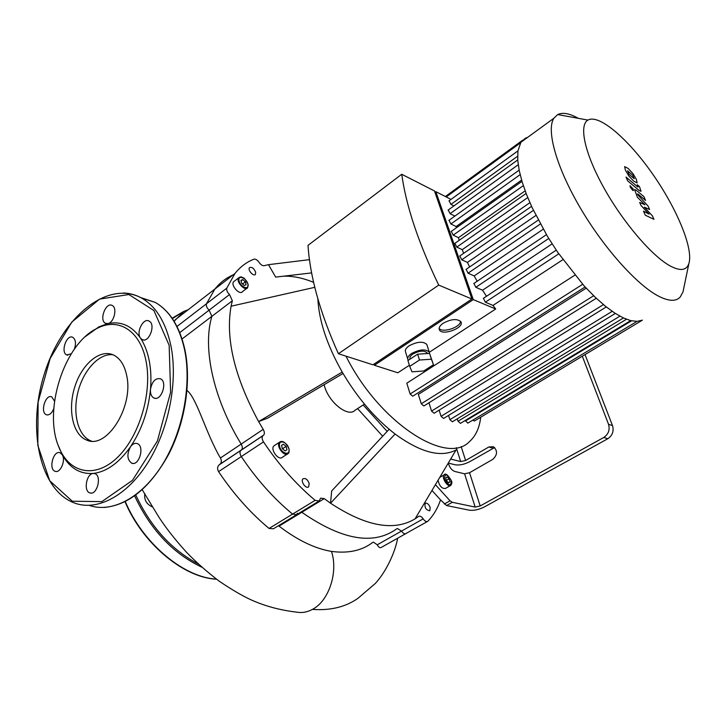 <?xml version="1.0" encoding="UTF-8"?>
<svg xmlns="http://www.w3.org/2000/svg" width="726" height="726" viewBox="0 0 726 726"><rect width="100%" height="100%" fill="white"/><g stroke="black" fill="none" stroke-linecap="round" stroke-linejoin="round"><path stroke-width="1.09" d="M241.15 450.165L240.733 450.492C239.589 451.98 239.789 454.013 241.313 456.581C256.496 479.251 273.593 498.426 292.587 514.099L296.571 514.716L292.587 514.099C273.593 498.426 256.496 479.251 241.313 456.581C239.789 454.013 239.589 451.98 240.733 450.492L263.057 435.564M218.571 471.646L263.493 441.88C261.941 439.284 261.723 437.243 262.839 435.763L263.665 435.119C264.718 433.74 264.563 431.816 263.193 429.347L241.186 444.085C242.538 446.535 242.665 448.45 241.576 449.839C242.665 448.45 242.538 446.535 241.186 444.085C213.117 398.465 202.373 347.473 211.892 316.318C202.373 347.473 213.117 398.465 241.186 444.085L220.423 457.997C221.72 460.456 221.639 462.489 220.159 464.105L219.025 464.958C217.301 466.782 217.147 469.014 218.571 471.646C233.572 493.979 250.406 512.919 269.056 528.446L273.403 528.791L295.999 515.061M179.758 332.608L209.133 310.147L211.892 316.318L209.133 310.147C206.856 307.96 205.966 305.846 206.456 303.795C205.966 305.846 206.856 307.96 209.133 310.147L229.534 294.547C227.238 292.324 226.331 290.191 226.784 288.149L206.456 303.795L214.914 289.021L206.456 303.795L176.981 326.482M233.209 274.845C226.122 277.94 220.023 282.668 214.914 289.021L234.97 273.484L226.784 288.149M373.327 542.086L377.257 544.781L401.496 531.105C403.139 533.419 404.654 534.227 406.025 533.519C404.654 534.227 403.139 533.419 401.496 531.105L397.358 528.464L401.496 531.105L423.185 518.863C421.507 516.504 419.982 515.678 418.612 516.386L415.054 518.872C393.9 531.577 365.732 526.359 330.539 503.218L331.664 490.976L389.145 429.257M278.439 525.733L279.011 526.123L301.807 512.275C341.946 540.08 373.6 545.58 396.786 528.791C373.6 545.58 341.946 540.08 301.807 512.275L301.217 511.884L301.807 512.275L324.268 498.635L320.602 498.154L319.113 501.013L315.157 500.341L269.056 528.446M234.97 273.484C240.179 266.914 246.477 262.15 253.882 259.191C255.579 258.846 257.322 259.926 259.118 262.422C260.815 264.808 262.503 265.897 264.164 265.689L268.493 264.672L275.662 277.096L311.617 272.912M182.063 338.969L232.347 300.773L229.534 294.547M263.493 441.88C278.884 464.858 296.099 484.342 315.157 500.341M324.268 498.635L330.539 503.218L395.089 434.03C420.554 452.561 440.882 457.879 456.064 449.993L415.054 518.872M431.97 490.467L440.537 499.896C437.66 508.363 433.431 515.469 427.859 521.214L427.705 521.35C426.362 522.039 424.855 521.204 423.185 518.863M382.666 436.208L357.573 408.602M324.141 384.68C327.725 401.641 348.208 418.158 355.232 410.117L364.479 404.137M313.605 282.36C302.987 277.985 292.977 275.925 283.576 276.179M232.347 300.773L231.077 306.209C225.359 338.615 234.543 377.075 258.628 421.588L263.193 429.347M343.035 373.491L267.685 418.131L258.628 421.588L342.2 372.057C357.301 397.721 374.934 418.376 395.089 434.03M246.831 288.331L242.448 291.67C239.734 295.573 230.441 285.236 233.572 281.779L234.344 281.189M255.652 272.186L255.416 274.364C253.637 276.942 247.403 269.936 249.472 267.676C251.786 266.714 253.846 268.221 255.652 272.186M430.182 507.538L429.81 510.759C425.953 510.06 424.42 507.565 425.191 503.272C427.079 502.71 428.748 504.125 430.182 507.538M287.305 454.059L282.478 457.18C278.82 461.246 269.89 449.421 273.938 445.864L274.782 445.31M309.194 483.462L308.659 486.792C306.073 489.478 300.165 481.138 303.023 478.824C305.483 477.862 307.543 479.405 309.194 483.462M242.783 279.61L245.361 281.851L246.078 284.764L244.226 285.436L241.64 283.194L240.923 280.272L242.783 279.61L241.086 280.917M450.674 459.05L460.683 461.564L465.62 460.493L488.798 446.998L493.435 446.717C497.709 450.646 497.519 454.848 492.881 459.313L469.54 472.726L464.586 473.806L475.176 507.075L452.298 502.301L450.047 500.804L435.418 484.669M387.149 431.398L363.191 404.972M464.586 473.806L454.721 471.446C451.626 470.158 449.485 467.353 448.305 463.025M450.429 485.585L445.446 488.444C441.898 488.816 439.439 486.084 438.05 480.24M241.613 283.067L242.656 284.075M245.361 281.851L242.62 283.939M450.056 481.746L448.804 482.835L446.626 480.957L445.71 477.998L446.971 476.918L449.14 478.788L450.056 481.746L448.55 482.618M286.961 449.775L285.082 450.946L282.36 448.75L281.534 445.383L283.421 444.221L286.135 446.417L286.961 449.775M449.14 478.788L446.436 480.358M283.421 449.603L282.06 447.525M286.135 446.417L283.122 448.378M283.421 444.221L281.552 445.446M494.633 447.534L469.913 461.582C464.513 464.404 459.594 465.466 455.157 464.785L448.314 463.097M475.176 507.075L480.195 505.958L603.787 437.46L607.789 438.749C612.481 435.518 614.051 431.144 612.517 425.627L608.533 424.274C610.067 429.819 608.488 434.212 603.787 437.46M608.533 424.274L582.306 356.221M607.789 438.749L484.496 506.866C478.96 509.634 473.969 510.75 469.504 510.224L446.563 505.541L452.298 502.301M440.537 499.896L446.563 505.541M309.448 259.654L268.493 264.672M317.852 298.794C318.977 320.883 327.099 345.304 342.2 372.057M314.785 287.324L231.077 306.209M585.038 354.587L612.517 425.627M345.993 356.176C379.235 422.777 446.59 465.883 469.377 441.689C475.657 436.144 479.441 427.977 480.739 417.196M85.568 336.437L98.918 326.845L107.911 323.596L105.497 323.306C98.79 320.32 105.887 301.571 112.249 305.501C117.585 307.842 114.036 322.707 107.911 323.596C120.943 320.937 131.769 325.729 140.399 337.98C135.925 332.045 143.449 317.453 149.129 321.101C156.208 324.413 148.821 343.625 142.06 339.523L140.399 337.98C144.456 344.106 147.387 351.62 149.184 360.513C150.935 369.452 151.362 379.09 150.473 389.408C152.07 381.413 155.4 377.874 160.464 378.79C168.024 381.912 161.108 401.886 153.839 397.957C151.353 396.568 150.228 393.719 150.473 389.408C148.322 410.925 141.652 430.064 130.462 446.817C132.604 443.885 134.882 442.815 137.296 443.604C144.982 446.127 139.102 466.528 131.651 463.161C127.114 459.685 126.714 454.24 130.462 446.817C118.991 462.961 106.586 471.836 93.246 473.443L94.825 473.633C102.184 475.666 97.03 495.776 89.879 492.9C83.308 491.257 86.376 473.633 93.246 473.443C80.105 474.314 69.796 468.125 62.345 454.875C65.903 460.611 60.258 473.533 55.176 471.31C48.215 469.404 53.397 449.902 60.086 452.77L62.345 454.875L58.261 445.51M71.248 353.825L66.747 354.923C60.276 352.382 66.638 333.869 72.8 337.336C75.704 339.478 76.23 343.416 74.37 349.152M53.769 408.647C51.782 413.393 49.332 415.426 46.419 414.746C39.848 412.613 45.493 393.819 51.773 396.877L54.532 401.142M146.035 361.121C152.478 392.702 139.274 436.898 117.113 457.761C95.024 478.924 69.451 473.207 59.115 447.67C42.652 410.925 64.206 343.462 97.257 328.306C118.356 317.162 140.327 330.575 146.035 361.121M91.485 441.099L91.022 440.927C78.054 436.017 72.373 413.475 78.009 391.786C83.49 370.051 99.226 353.036 112.929 354.751M126.751 375.832C133.784 406.996 106.522 449.83 86.63 440.056C72.745 434.82 67.473 409.355 74.896 386.559C82.083 363.653 100.342 348.453 113.764 355.132C120.307 358.508 124.636 365.414 126.751 375.832M144.828 493.635C143.929 499.86 146.57 504.343 152.759 507.084M146.18 501.838L146.933 502.955M652.456 215.94L644.307 207.155L649.598 209.469L648.109 206.12L637.737 194.74L637.519 193.896L638.109 194.187L645.586 200.394L643.898 196.592L636.248 190.221L634.56 189.568L637.392 197.245L644.933 204.768L639.67 202.436L641.004 205.467L649.062 214.125L643.508 211.166L645.278 215.205L653.954 219.325L652.456 215.94M627.518 170.81L629.052 174.304L634.261 178.705L632.718 175.211L627.518 170.81M628.77 175.901L633.698 181.128L637.129 182.898L636.357 179.386L632.99 173.632L628.09 168.414L624.623 166.617L625.385 170.111L628.77 175.901M627.672 180.865L639.343 190.639L641.013 191.301L639.488 186.627L637.237 184.74L638.09 187.009L637.51 186.718L626.003 177.053L627.672 180.865M633.181 189.014L630.041 185.693L630.286 187.163L632.763 190.421L633.435 190.493L633.181 189.014M439.121 328.424C442.551 333.288 460.711 327.226 460.565 321.273M443.241 323.206C451.345 318.932 457.235 318.46 460.919 321.79C464.685 327.853 442.007 336.256 439.375 329.795C438.577 327.771 439.865 325.575 443.241 323.206M409.727 366.367L407.921 360.541L417.65 354.17L429.565 353.408L433.458 364.751L423.757 370.995L411.96 371.821L409.727 366.367L419.492 360.014L431.425 359.225L433.458 364.751M429.565 353.408L431.425 359.225M417.65 354.17L419.492 360.014M410.126 359.098L410.036 358.798C409.5 357.301 410.48 355.695 412.985 353.97C419.546 350.594 424.265 350.241 427.151 352.918L427.305 353.39M408.384 360.241L407.885 359.506C407.222 357.646 408.457 355.64 411.569 353.489C419.773 349.26 425.672 348.816 429.284 352.155L429.502 353.408M407.722 358.98L405.516 351.838C404.845 349.959 406.061 347.935 409.165 345.776C417.332 341.547 423.222 341.12 426.834 344.496L427.024 345.104M471.891 299.012L434.475 190.956L401.741 174.267C406.097 205.921 418.43 242.865 438.722 285.1L471.891 299.012L372.955 364.806L338.398 353.734L438.722 285.1M434.947 192.317L435.845 191.655L473.27 299.593L374.398 365.269L374.044 364.08M483.471 298.277L485.34 302.197L492.99 305.428L495.704 309.004L473.27 299.593M473.96 283.412L475.82 287.305L482.545 290.219L486.502 296.272M466.174 269.319L468.034 273.194L474.169 275.916L477.145 281.271M459.867 255.96L461.727 259.799L467.462 262.404L469.595 266.977M454.921 243.31L456.781 247.112L462.244 249.653L463.642 253.347M451.309 231.394L453.16 235.16L458.46 237.683L459.186 240.324M449.04 220.259L450.882 223.989L456.119 226.53L456.327 227.837M448.232 209.995L450.066 213.68L454.893 216.076M449.122 200.775L450.937 204.405L453.913 205.912M435.845 191.655L451.018 199.396M338.398 353.734C320.175 313.106 310.047 276.969 308.015 245.343L401.741 174.267M374.398 365.269L397.83 372.783L409.382 365.251M495.704 309.004L429.329 352.255M456.119 226.53L521.604 180.102M458.46 237.683L525.152 190.847M462.244 249.653L529.907 202.672M467.462 262.404L535.906 215.459M474.169 275.916L543.257 229.189M482.545 290.219L552.123 243.882M586.2 288.168L418.358 394.381L421.271 403.783L423.857 405.97L596.273 298.259M574.82 275.181L406.805 383.192L410.117 394.009L412.74 396.205L585.102 286.979M492.99 305.428L562.877 259.69M578.304 118.329C569.529 113.392 562.659 112.14 557.704 114.572L553.829 118.284C546.17 130.163 556.243 166.871 580.02 207.436C603.723 247.993 637.147 285.209 658.727 296.253C668.818 301.354 675.97 301.626 680.189 297.07L682.985 291.97L683.865 287.759M669.735 265.707C651.494 255.543 622.817 221.947 603.796 187.707C584.693 153.44 578.695 125.199 587.933 120.089C598.977 113.746 628.054 138.838 652.329 173.578C676.696 208.226 693.584 248.483 688.892 263.52C686.524 270.616 680.135 271.342 669.735 265.707M527.72 137.305L525.334 138.221L520.878 142.296L517.919 151.017L517.738 160.246L519.244 170.664L522.194 182.081L526.495 194.405L532.113 207.582L547.504 236.449L557.641 252.231L584.194 285.999L595.547 297.578L605.747 306.499L614.931 313.169L623.18 317.834L630.531 320.574L636.965 321.391L642.41 320.148M526.096 138.484L525.334 138.221M606.292 306.935L434.094 413.257L431.553 411.079L428.957 402.785M615.33 313.432L443.586 418.457L441.081 416.297L439.13 410.145M619.895 316.146L449.893 419.655L452.362 421.797L623.452 317.961M449.893 419.655L448.541 415.426M457.235 418.829L458.015 421.234L460.438 423.358L630.685 320.611M465.23 420.463L467.807 423.131L637.02 321.382M472.735 420.173L474.414 420.998L642.347 320.184M279.011 526.123C297.469 540.208 314.957 548.629 331.473 551.406C348.199 553.639 361.947 550.644 372.737 542.422M187.018 390.361L187.535 390.906C197.055 399.028 206.102 433.758 220.423 457.997M142.232 489.741L158.631 516.721C163.541 524.299 171.663 535.852 186.573 552.35C196.074 562.187 206.964 571.807 219.234 581.217C231.449 589.439 241.822 595.547 250.361 599.531C264.563 606.019 280.145 610.248 297.115 612.2C302.243 613.071 307.334 612.136 312.407 609.404C328.905 601.028 338.425 572.097 331.473 551.406M172.389 318.632L183.869 311.372L174.104 321.309M377.257 544.781C378.591 547.222 379.87 548.13 381.114 547.504L405.698 533.701M297.342 513.273L296.571 514.716L318.551 501.348M406.179 533.383L427.387 521.531M239.535 277.214L238.7 277.831C235.578 281.28 244.898 291.661 247.584 287.759L248.083 284.229C245.179 279.319 243.727 277.287 243.745 278.14L242.048 277.25C241.368 276.66 240.252 276.851 238.7 277.831L233.572 281.779M247.92 284.084C249.581 290.509 240.605 287.378 239.054 280.944C237.456 274.51 246.395 277.731 247.92 284.084M456.264 447.67L460.683 461.564M451.309 480.657C451.055 486.647 448.768 486.121 444.439 479.078C444.729 473.125 447.016 473.651 451.309 480.657M444.648 474.577L444.203 474.822C440.936 477.046 447.86 488.081 450.819 485.367C451.989 483.57 452.189 482.019 451.4 480.721C447.942 474.849 445.546 472.88 444.203 474.822L439.729 477.427M288.83 448.614C290.736 456.001 281.425 453.968 279.628 446.535C277.795 439.13 287.069 441.29 288.83 448.614M280.463 441.599L279.564 442.17C275.535 445.719 284.501 457.589 288.122 453.523C289.057 453.033 289.347 451.436 288.993 448.722C285.59 442.297 282.45 440.119 279.564 442.17L273.938 445.864M493.036 448.16L488.798 446.998M480.195 505.958L469.54 472.726M465.62 460.493L461.146 446.554M450.047 500.804L444.312 504.044M169.158 345.304L170.601 392.258L157.379 441.045L132.477 480.358L101.822 501.621L72.282 501.221L49.704 480.73L37.816 445.337L38.115 402.095L50.13 358.58L71.792 322.099L99.616 299.103L128.865 294.52L153.903 310.528L169.158 345.304M170.746 344.995C178.133 380.016 169.394 427.387 148.939 460.974C128.466 494.606 98.999 510.85 76.157 503.599C39.322 491.847 26.635 428.358 44.64 373.001C62.1 317.389 107.276 279.183 141.797 298.177C155.936 306.417 165.582 322.026 170.746 344.995M123.384 293.005C129.872 293.195 136.007 294.919 141.797 298.177L155.264 302.415C169.448 310.637 179.159 326.128 184.404 348.897C191.918 383.6 183.342 430.464 162.996 463.678C142.641 496.92 113.211 512.955 90.296 505.732L89.162 505.36M140.59 297.524L155.264 302.415C169.73 310.782 179.567 326.382 184.785 349.215C191.51 380.56 185.393 421.77 168.895 453.913C150.464 487.3 128.892 505.151 104.19 507.465M216.421 579.148L214.696 578.994C182.417 576.317 142.623 542.73 125.299 501.593M201.792 567.178C172.979 553.493 150.591 529.735 134.619 495.894M198.325 564.029C171.39 549.736 150.545 526.74 135.789 495.05M517.593 156.244L450.937 204.405M518.219 164.748L450.066 213.68M520.143 174.657L450.882 223.989M523.337 185.647L453.16 235.16M527.757 197.581L456.781 247.112M533.419 210.377L461.727 259.799M540.371 224.007L468.034 273.194M548.738 238.473L475.82 287.305M520.542 142.822L446.227 196.955M558.748 253.837L485.34 302.197M582.66 284.302L410.117 394.009M626.465 319.249L458.015 421.234M631.547 320.819L465.411 421.016M593.641 295.754L421.271 403.783M603.442 304.611L431.553 411.079M612.19 311.327L441.081 416.297M172.116 318.242L183.624 311.499M183.787 311.427L188.215 309.703M397.676 538.211C394.572 554.646 384.88 573.168 375.315 583.468L357.972 598.306C345.658 606.972 330.466 610.675 312.407 609.404M240.959 450.292L219.597 464.531M262.839 435.763L219.025 464.958M220.159 464.105L263.665 435.119M254.944 274.737L255.416 274.364M308.659 486.792L308.142 487.119M106.776 323.678L105.497 323.306M67.845 355.205L66.747 354.923M47.417 414.954L46.419 414.746M56.174 471.483L55.176 471.31M91.004 493.081L89.879 492.9M133.003 463.415L131.651 463.161M155.364 398.329L153.839 397.957M143.53 339.94L142.06 339.523M59.115 447.67L59.741 449.439M97.257 328.306L98.918 326.845M86.63 440.056L91.022 440.927M125.026 501.739C142.287 542.812 181.945 576.335 214.342 579.058L216.557 579.257M439.375 329.795L439.148 329.096M427.151 352.918L427.351 353.553M426.834 344.496L429.284 352.155M448.06 210.132L517.72 159.929M448.859 220.386L519.135 170.147M451.118 231.521L521.976 181.346M526.123 193.434L454.739 243.437M531.55 206.356L459.676 256.087M538.284 220.096L465.983 269.446M546.442 234.67L473.769 283.53M587.933 120.089L557.704 114.572M688.892 263.52L682.985 291.97M553.829 118.284L520.878 142.296M448.949 200.893L517.947 150.863M556.234 250.152L483.289 298.404M522.457 140.336L445.374 196.519M187.535 390.906L187.009 390.416M175.193 319.794L214.914 289.021"/></g></svg>
